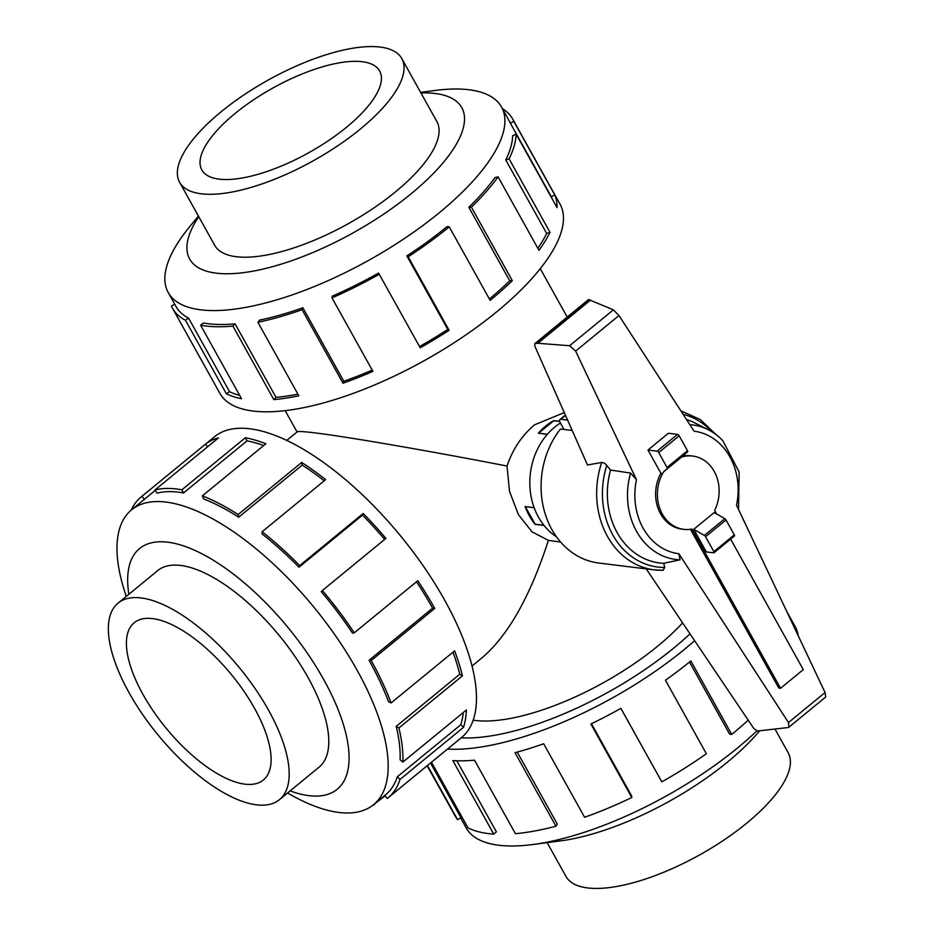 <?xml version="1.0" encoding="UTF-8"?>
<svg xmlns="http://www.w3.org/2000/svg" width="935" height="935" viewBox="0 0 935 935"><rect width="100%" height="100%" fill="white"/><g stroke="black" fill="none" stroke-linecap="round" stroke-linejoin="round"><path stroke-width="1.4" d="M560.591 542.019L548.401 540.372C530.379 596.074 508.359 635.134 482.355 657.55L472 666.047M548.401 540.372L532.027 531.84L518.434 514.612L509.493 491.354L507.039 466.039C512.742 449.162 521.929 435.418 534.586 424.806L564.284 412.604M286.846 440.338L297.213 431.841C298.101 431.199 304.062 431.549 315.095 432.905C347.995 436.89 429.06 450.892 507.039 466.039M690.018 633.848A175.161 63.673 150.9 0 1 673.749 648.072A175.125 63.662 -29.1 0 0 690.007 633.837M473.157 720.172A145.965 53.061 -29.1 0 0 657.761 646.097A145.965 53.061 -29.1 0 0 682.62 622.874M547.314 434.331L538.315 433.221A64.573 53.844 -83 0 1 545.584 426.15A64.573 53.844 -83 0 1 553.695 420.61L559.703 421.346M775.033 729.125L788.17 752.733A127.16 46.224 150.9 0 1 746.714 823.162A127.16 46.224 150.9 0 1 565.956 876.411L547.162 842.645M221.057 111.838A127.16 46.224 -29.1 0 0 179.602 182.267A127.16 46.224 -29.1 0 0 360.372 129.018A127.16 46.224 -29.1 0 0 401.816 58.589A127.16 46.224 -29.1 0 0 221.057 111.838M346.453 127.3A101.751 36.991 150.9 0 1 201.808 169.913A101.751 36.991 150.9 0 1 234.977 113.556A101.751 36.991 150.9 0 1 379.622 70.943A101.751 36.991 150.9 0 1 346.453 127.3M129.112 692.8A127.16 52.804 -129.4 0 0 279.413 799.694A127.16 52.804 -129.4 0 0 268.427 709.981A127.16 52.804 -129.4 0 0 118.126 603.075A127.16 52.804 -129.4 0 0 129.112 692.8M254.507 708.262A101.751 42.25 50.6 0 1 263.296 780.059A101.751 42.25 50.6 0 1 143.032 694.518A101.751 42.25 50.6 0 1 134.231 622.722A101.751 42.25 50.6 0 1 254.507 708.262M756.871 730.913A190.728 69.342 150.9 0 1 737.364 748.094A190.728 69.342 150.9 0 1 532.868 844.515A190.728 69.342 150.9 0 1 466.238 827.966L460.628 817.88M759.536 730.971A155.689 56.603 150.9 0 1 727.348 762.189A155.689 56.603 150.9 0 1 560.404 840.904L532.868 844.515M694.635 640.697A194.62 70.756 150.9 0 1 684.42 649.381A194.62 70.756 150.9 0 1 447.468 749.099M427.166 765.753L455.1 815.939A194.62 70.756 -29.1 0 0 457.601 819.656L427.47 765.508M431.456 762.235L467.979 827.837A194.62 70.756 -29.1 0 0 493.75 834.09L452.832 760.576A194.62 70.756 -29.1 0 0 474.501 760.178L515.419 833.693A194.62 70.756 -29.1 0 0 555.928 826.189L515.01 752.675A194.62 70.756 -29.1 0 0 543.679 743.769L584.597 817.272A194.62 70.756 -29.1 0 0 631.803 797.508L590.885 723.994A194.62 70.756 -29.1 0 0 620.887 708.344L661.805 781.859A194.62 70.756 -29.1 0 0 706.369 753.739L665.451 680.224A194.62 70.756 -29.1 0 0 690.836 660.928L731.754 734.442L729.627 734.174L689.481 662.038M661.805 781.859L620.852 708.368M631.803 797.508L631.674 795.989L591.458 723.725M555.928 826.189L557.307 824.097L517.23 752.079M493.75 834.09L496.38 831.834L456.829 760.774M457.601 819.656L460.955 817.681L430.521 763.007M214.115 244.257A127.183 46.236 -29.1 0 0 214.582 245.192A127.183 46.236 -29.1 0 0 395.388 191.92A127.183 46.236 -29.1 0 0 436.855 121.48A127.183 46.236 -29.1 0 0 436.318 120.58M198.407 216.043L189.279 227.193A190.728 69.342 -29.1 0 0 168.23 292.55A190.728 69.342 -29.1 0 0 439.356 212.677A190.728 69.342 -29.1 0 0 501.534 107.034A190.728 69.342 -29.1 0 0 434.904 90.485L420.61 92.355M198.734 216.628A155.689 56.603 -29.1 0 0 240.377 273.008A155.689 56.603 -29.1 0 0 411.014 193.849A155.689 56.603 -29.1 0 0 420.937 92.951M302.893 307.767A190.728 69.342 150.9 0 1 259.603 320.109L257.908 322.283L298.826 395.797A194.62 70.756 150.9 0 1 273.815 399.619L232.909 326.105L235.094 323.861A190.728 69.342 150.9 0 1 203.444 322.972L200.604 325.193L241.522 398.707A194.62 70.756 150.9 0 1 226.375 393.764L185.457 320.249A194.62 70.756 150.9 0 1 172.578 308.363L219.924 393.413A194.62 70.756 -29.1 0 0 496.578 311.916A194.62 70.756 -29.1 0 0 560.018 204.11L512.684 119.061A194.62 70.756 150.9 0 1 513.829 121.386L554.747 194.901A194.62 70.756 150.9 0 1 557.038 207.628L516.12 134.114A194.62 70.756 150.9 0 1 509.096 158.833L550.014 232.347A194.62 70.756 150.9 0 1 538.992 250.346L498.075 176.832A194.62 70.756 150.9 0 1 471.392 207.161L512.31 280.664A194.62 70.756 150.9 0 1 490.15 300.369L449.244 226.854L447.105 226.586A190.728 69.342 150.9 0 1 406.865 255.91L408.186 256.774L449.104 330.289A194.62 70.756 150.9 0 1 420.212 347.785L378.558 273.055A190.728 69.342 150.9 0 1 332.205 296.185L331.995 297.868L372.913 371.37A194.62 70.756 150.9 0 1 342.993 383.21L302.087 309.695L302.893 307.767L343.811 381.281A190.728 69.342 -29.1 0 0 372.2 370.096M502.434 108.647A194.62 70.756 150.9 0 1 512.684 119.061M489.391 298.978A190.728 69.342 -29.1 0 0 509.727 280.804L512.31 280.664M498.075 176.832L494.966 177.568A190.728 69.342 150.9 0 1 468.809 207.29L509.727 280.804M537.847 248.289A190.728 69.342 -29.1 0 0 546.683 233.446L550.014 232.347M516.12 134.114L512.649 135.704A190.728 69.342 150.9 0 1 505.765 159.932L546.683 233.446M552.082 198.734A190.728 69.342 -29.1 0 0 551.323 196.747L554.747 194.901M501.534 107.034L509.283 120.954A190.728 69.342 150.9 0 1 510.405 123.233L551.323 196.747M318.075 767.986A127.183 52.816 -129.4 0 0 319.01 767.249A127.183 52.816 -129.4 0 0 308.024 677.513A127.183 52.816 -129.4 0 0 157.688 570.584A127.183 52.816 -129.4 0 0 156.788 571.367M287.583 792.997A190.728 79.206 -129.4 0 0 373.533 804.708A190.728 79.206 -129.4 0 0 357.053 670.138A190.728 79.206 -129.4 0 0 131.613 509.785A190.728 79.206 -129.4 0 0 126.283 596.378M290.154 790.893A155.689 64.655 -129.4 0 0 323.639 679.441A155.689 64.655 -129.4 0 0 193.346 549.687A155.689 64.655 -129.4 0 0 128.855 594.274M369.08 660.274A190.728 79.206 50.6 0 1 388.574 701.834L391.099 702.945L454.62 650.842A194.62 80.819 50.6 0 1 462.428 675.865L398.906 727.968L396.218 726.355A190.728 79.206 50.6 0 1 400.11 759.769L402.88 762.072L466.39 709.957A194.62 80.819 50.6 0 1 463.526 727.337L400.005 779.439A194.62 80.819 50.6 0 1 388.025 797.859L461.528 737.563A194.62 80.819 -129.4 0 0 444.698 600.247A194.62 80.819 -129.4 0 0 214.664 436.633L141.162 496.917A194.62 80.819 50.6 0 1 141.933 496.31L205.455 444.195A194.62 80.819 50.6 0 1 218.428 437.907L154.918 490.022A194.62 80.819 50.6 0 1 181.846 489.823L245.367 437.72A194.62 80.819 50.6 0 1 265.879 443.763L202.357 495.866A194.62 80.819 50.6 0 1 238.144 514.554L301.666 462.439A194.62 80.819 50.6 0 1 325.649 479.62L262.127 531.734A194.62 80.819 50.6 0 1 299.691 565.582L363.201 513.479A194.62 80.819 50.6 0 1 385.91 538.396L322.388 590.499A194.62 80.819 50.6 0 1 354.272 632.82L417.793 580.717A194.62 80.819 50.6 0 1 434.728 608.428L371.207 660.531L369.08 660.274L432.589 608.171A190.728 79.206 -129.4 0 0 416.507 581.78M131.192 510.136A194.62 80.819 50.6 0 1 141.162 496.917M322.388 590.499L321.231 591.633A190.728 79.206 50.6 0 1 352.483 633.112L354.272 632.82M384.659 539.413A190.728 79.206 -129.4 0 0 362.5 515.115L363.201 513.479M262.127 531.734L262.186 534.037A190.728 79.206 50.6 0 1 298.99 567.218L362.5 515.115M324.235 480.789A190.728 79.206 -129.4 0 0 302.192 465.104L301.666 462.439M202.357 495.866L203.608 498.904A190.728 79.206 50.6 0 1 238.682 517.207L302.192 465.104M263.728 445.527A190.728 79.206 -129.4 0 0 247.027 440.864L245.367 437.72M154.918 490.022L157.103 493.166A190.728 79.206 50.6 0 1 183.505 492.979L247.027 440.864M131.613 509.785L143.639 499.933A190.728 79.206 50.6 0 1 144.387 499.325L155.21 490.443M556.465 536.784A64.608 53.868 -83 0 1 554.595 427.237A64.608 53.868 -83 0 1 560.439 423.041M690.427 529.292L778.797 688.043L780.561 688.265L803.282 669.624L730.632 539.109M716.631 513.946L714.656 510.405A36.921 30.785 97 0 0 692.777 456.058A36.921 30.785 97 0 0 681.486 457.157L687.611 451.862A1.613 0.666 -129.4 0 0 687.611 451.85A1.613 0.666 -129.4 0 0 687.47 450.717L679.184 435.815A1.613 0.666 -129.4 0 0 677.559 434.389L668.42 433.267L647.978 450.039L657.118 451.161A1.613 0.666 50.6 0 1 658.731 452.587L667.029 467.488A1.613 0.666 50.6 0 1 667.169 468.622L663.628 471.813A36.921 30.785 97 0 0 683.742 529.339A36.921 30.785 97 0 0 691.935 529.046L780.561 688.265M564.004 429.445L560.357 422.912A4.85 2.01 50.6 0 1 559.948 419.488A4.85 2.01 50.6 0 1 560.825 419.289L567.627 420.131M682.702 456.163A36.921 30.785 -83 0 1 691.012 455.848L692.777 456.058M559.738 421.463L553.754 420.727L538.607 433.15L547.396 434.237M534.165 507.775L525.505 506.583M543.901 525.295L535.136 524.219L525.376 506.688M683.742 529.339L681.977 529.128A36.921 30.785 -83 0 1 660.893 473.25L661.781 473.355M663.628 471.813L681.486 457.157M693.747 529.303L706.334 551.919L713.709 552.83A1.613 0.666 50.6 0 0 714.001 552.76A1.613 0.666 50.6 0 0 713.861 551.627L705.563 536.725A1.613 0.666 50.6 0 0 704.359 535.451L693.747 529.303L714.188 512.532L724.8 518.68L704.359 535.451M667.169 468.622A1.613 0.666 50.6 0 1 667.158 468.634L687.611 451.862L667.169 468.622M660.893 473.25L647.978 450.039M572.208 430.462L560.451 429.013A80.749 67.343 97 0 0 544.579 511.866A80.749 67.343 97 0 0 598.751 563.034L654.313 569.883A80.749 67.343 97 0 0 662.938 570.28L664.785 567.463L663.71 563.302L680.084 559.808L678.904 553.754L788.474 722.533L788.941 727.173L788.217 727.524L757.572 731.018L753.972 728.716L646.225 568.889M663.312 570.292L654.313 569.883A80.749 67.343 97 0 1 601.708 462.463L587.507 464.999L534.738 345.927L534.89 343.577L537.859 343.285L569.614 345.728L575.644 351.092L636.478 479.772L630.564 473.063L610.555 470.048L606.768 465.455A77.523 64.644 97 0 0 664.785 567.463M607.177 465.969C604.992 463.164 602.958 462.077 601.065 462.696M788.941 727.173L825.71 696.996L825.067 692.519L736.511 505.192A61.745 51.483 97 0 0 694.074 431.21L618.982 315.539L613.395 309.824L588.559 299.551L534.89 343.577M734.15 536.059A1.613 0.666 -129.4 0 0 734.442 535.989A1.613 0.666 -129.4 0 0 734.302 534.855L726.016 519.953A1.613 0.666 -129.4 0 0 724.8 518.68M613.395 309.824L569.614 345.728M590.558 300.053L537.859 343.285M610.555 470.048A73.234 61.067 97 0 0 663.71 563.302M738.51 509.423L739.153 472.07L722.767 440.63A67.787 56.532 97 0 0 708.368 429.796A67.787 56.532 97 0 0 689.831 424.665M708.368 429.796L694.74 422.865A73.234 61.067 97 0 0 686.489 419.511M630.564 473.063A67.787 56.532 97 0 0 680.084 559.808M144.387 499.325L141.933 496.31M207.582 446.813L205.455 444.195M183.505 492.979L181.846 489.823M238.682 517.207L238.144 514.554M298.99 567.218L299.691 565.582M432.589 608.171L434.728 608.428M396.218 726.355L459.74 674.252A190.728 79.206 -129.4 0 0 452.996 652.174M459.74 674.252L462.428 675.865M371.207 660.531A194.62 80.819 50.6 0 1 391.099 702.945M400.005 779.439L397.293 776.798L460.815 724.695A190.728 79.206 -129.4 0 0 463.281 712.505M460.815 724.695L463.526 727.337M398.906 727.968A194.62 80.819 50.6 0 1 402.88 762.072M384.811 795.463L387.254 798.467A194.62 80.819 50.6 0 0 388.025 797.859M385.138 795.86L373.988 804.334M397.293 776.798A190.728 79.206 50.6 0 1 385.559 794.844L373.533 804.708M374.281 804.754A194.62 80.819 50.6 0 1 373.112 805.047M510.405 123.233L513.829 121.386M505.765 159.932L509.096 158.833M468.809 207.29L471.392 207.161M406.865 255.91L447.783 329.424L449.104 330.289M419.523 346.546A190.728 69.342 -29.1 0 0 447.783 329.424M449.244 226.854A194.62 70.756 150.9 0 1 408.186 256.774M343.811 381.281L342.993 383.21M379.294 274.271A194.62 70.756 150.9 0 1 331.995 297.868M235.094 323.861L276.012 397.363A190.728 69.342 -29.1 0 0 297.914 394.149M276.012 397.363L273.815 399.619M302.087 309.695A194.62 70.756 150.9 0 1 257.908 322.283M185.457 320.249L188.601 318.122L229.519 391.636A190.728 69.342 -29.1 0 0 239.699 395.435M229.519 391.636L226.375 393.764M232.909 326.105A194.62 70.756 150.9 0 1 200.604 325.193M174.74 304.249L171.432 306.037A194.62 70.756 150.9 0 0 172.578 308.363M188.601 318.122A190.728 69.342 150.9 0 1 175.979 306.47L168.23 292.55M731.754 734.442A194.62 70.756 -29.1 0 0 748.199 720.149M798.291 635.894A194.62 70.756 -29.1 0 0 795.194 626.637L786.721 611.408M673.749 648.072A175.161 63.673 150.9 0 1 461.177 737.855A175.125 63.662 -29.1 0 0 673.738 648.06M535.159 524.219L535.03 524.325A64.573 53.844 -83 0 1 525.131 506.536L534.119 507.647M544.006 525.435L535.03 524.325M565.535 415.421L560.825 419.289M657.118 451.161L677.559 434.389M658.731 452.587L679.184 435.815M667.029 467.488L687.47 450.717M734.302 534.855L713.861 551.627M726.016 519.953L705.563 536.725M618.982 315.539L575.644 351.092M589.003 299.539L535.615 343.332M825.067 692.519L788.474 722.533M712.096 431.9A77.523 64.644 97 0 0 683.134 414.345M636.478 479.772A61.745 51.483 97 0 0 678.904 553.754M285.187 410.64L297.061 431.97M540.266 268.672L567.206 317.07M215.12 246.08L179.602 182.267M319.91 766.478L279.413 799.694M565.371 415.035L559.948 419.488M734.442 535.989L714.001 552.76M716.268 434.775L700.303 419.534L680.844 410.827M158.623 569.847L118.126 603.075M437.335 122.403L401.816 58.589"/></g></svg>
